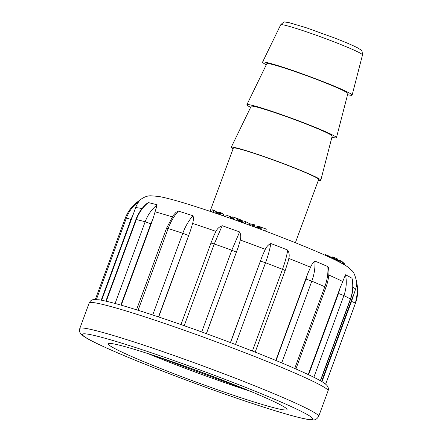 <?xml version="1.0" encoding="UTF-8"?>
<svg xmlns="http://www.w3.org/2000/svg" width="442" height="442" viewBox="0 0 442 442"><rect width="100%" height="100%" fill="white"/><g stroke="black" fill="none" stroke-linecap="round" stroke-linejoin="round"><path stroke-width="0.66" d="M295.389 242.73L318.654 179.491A45.454 2.646 -159.8 0 0 276.913 161.313A45.454 2.646 -159.8 0 0 233.343 148.103L210.077 211.337M318.367 180.286A47.725 2.779 -159.8 0 0 320.793 180.259A47.725 2.779 -159.8 0 0 276.957 161.192A47.725 2.779 -159.8 0 0 231.216 147.302A47.725 2.779 -159.8 0 0 233.05 148.899M320.793 180.259L332.196 136.108A43.178 2.514 -159.8 0 0 292.538 118.854A43.178 2.514 -159.8 0 0 251.15 106.29L231.216 147.302M331.898 137.258A47.725 2.779 -159.8 0 0 336.461 137.677A47.725 2.779 -159.8 0 0 292.626 118.605A47.725 2.779 -159.8 0 0 246.885 104.721A47.725 2.779 -159.8 0 0 250.631 107.356M336.461 137.677L347.865 93.522A43.178 2.514 -159.8 0 0 308.201 76.273A43.178 2.514 -159.8 0 0 266.819 63.703L246.885 104.721M347.567 94.676A47.725 2.779 -159.8 0 0 352.13 95.091A47.725 2.779 -159.8 0 0 308.295 76.024A47.725 2.779 -159.8 0 0 262.554 62.134A47.725 2.779 -159.8 0 0 266.299 64.775M173.115 215.574L176.049 212.282L178.441 211.105A116.555 6.779 20.2 0 1 193.005 215.784C193.613 217.873 193.486 220.42 192.629 223.425L190.48 230.591L158.463 316.886M158.706 316.964L190.48 230.591M213.79 235.846L215.95 231.37C217.376 228.553 219.447 226.669 222.166 225.713A116.555 6.779 20.2 0 1 239.603 231.928C240.829 234.293 241.061 236.995 240.293 240.045L238.199 247.249L206.337 333.627M96.4 299.505L126.373 218.033A122.721 7.138 -159.8 0 0 125.092 218.541C127.732 211.541 132.047 205.856 138.037 201.475A116.555 6.779 20.2 0 1 139.142 201.204C137.937 202.607 136.766 204.757 135.622 207.652L133.13 214.679L130.909 219.453L101.212 300.168M105.865 301.14L135.898 219.503C138.285 213.132 141.954 207.79 146.904 203.475L148.346 202.602A116.555 6.779 20.2 0 1 157.148 204.817L152.982 218.967L150.81 223.751L120.887 305.096M230.536 342.616L262.216 256.167L265.288 249.327C266.664 246.503 268.521 244.575 270.858 243.536A116.555 6.779 20.2 0 1 287.72 250.056C289.195 252.57 289.56 255.365 288.819 258.432L288.068 261.625M276.051 360.539L306.024 279.084L307.555 274.073L310.538 267.217C311.809 264.36 313.251 262.305 314.875 261.045A116.555 6.779 20.2 0 1 327.815 266.581L328.467 267.603L328.964 272.2M308.593 374.733L338.495 293.46L339.926 288.399L345.495 274.769A116.555 6.779 20.2 0 1 351.959 278.217L352.268 279.095C353.534 285.858 352.97 292.56 350.578 299.201L350.39 299.046C352.882 292.151 353.407 285.206 351.959 278.217M321.975 381.667L351.512 301.383L355.517 289.322C356.495 286.361 356.871 283.913 356.661 281.99L357.556 287.444L357.688 291.156L355.467 303.113L325.638 384.186M121.257 305.201L152.982 218.967M101.649 300.245L133.13 214.679M352.915 296.306L321.594 381.44M339.926 288.399L308.223 374.556M307.555 274.073L275.786 360.429M262.216 256.167L230.426 342.572M206.408 333.655L238.199 247.249M250.526 391.336A95.245 5.542 20.2 0 1 147.926 353.589M248.559 390.524L155.059 355.915M109.262 345.208A95.245 5.542 20.2 0 1 108.273 343.832A95.245 5.542 20.2 0 1 199.574 371.518A95.245 5.542 20.2 0 1 287.046 409.607A95.245 5.542 20.2 0 1 203.43 384.728A95.245 5.542 20.2 0 1 109.262 345.208M201.723 331.953L231.796 250.227L239.603 231.928M222.166 225.713L214.271 243.978L184.203 325.71M252.41 351.036L282.482 269.311C285.002 262.426 286.748 256.012 287.72 250.056M270.858 243.536C269.83 249.47 268.056 255.874 265.537 262.758L235.47 344.489M294.737 368.457L324.804 286.736C327.312 279.847 328.312 273.128 327.815 266.581M314.875 261.045C315.328 267.576 314.306 274.283 311.803 281.173L281.731 362.899M345.495 274.769C346.92 281.747 346.39 288.681 343.898 295.576L313.837 377.28M130.909 219.453L126.373 218.033C128.948 211.165 133.202 205.558 139.142 201.204M115.097 303.477L145.164 221.768C147.727 214.9 151.728 209.248 157.148 204.817M148.346 202.602C142.893 207.027 138.882 212.674 136.313 219.541L106.257 301.234M152.717 314.98L182.784 233.26C185.342 226.387 188.745 220.564 193.005 215.784M178.441 211.105C174.137 215.867 170.706 221.685 168.153 228.553L138.081 310.278M344.191 264.703L344.296 264.404A8.52 0.497 -159.8 0 0 344.202 264.277M337.937 260.117L339.39 260.625M339.622 262.172L340.191 260.625L339.478 260.388L338.953 261.819M340.191 260.625L340.959 260.907L340.351 262.554M340.959 260.907L342.942 262.222L342.412 263.675M343.241 263.233L344.39 263.758L344.069 264.631M342.428 262.393L343.766 262.88L343.29 264.178M343.766 262.88L343.395 264.239M344.307 263.642L343.964 264.57M324.848 255.122L325.251 254.598L327.516 255.238L328.202 255.548L327.859 256.482M327.516 255.238L327.174 256.172M327.936 255.89L328.854 256.266L328.644 256.841M328.854 256.266L329.942 256.68L329.699 257.327M329.942 256.68L331.18 257.139L330.903 257.89M331.18 257.139L332.522 257.609M333.163 258.957L333.732 257.399L332.461 256.935L331.931 258.371M333.732 257.399L334.909 257.852L334.301 259.504M334.909 257.852L335.953 258.272L335.318 259.995M335.953 258.272L336.821 258.642L336.163 260.415M336.821 258.642L337.5 258.962L336.843 260.752M337.5 258.962L337.992 259.222L337.334 260.995M337.992 259.222L337.572 261.117M325.251 254.598L325.03 255.205M325.732 254.708L325.478 255.404M326.489 254.918L326.19 255.725M256.432 227.729L257.183 225.906L266.322 229.089L265.565 231.138M257.183 225.906L256.504 227.757M257.415 225.939L256.719 227.834M257.808 226.039L257.095 227.978M258.327 226.193L257.603 228.166M258.962 226.398L258.227 228.392M259.725 226.663L258.984 228.674M260.432 226.912L259.686 228.939M261.222 227.199L260.471 229.232M262.205 227.564L261.454 229.597M243.575 223.022L244.36 221.044L250.095 223.867L254.824 224.84L254.084 226.862M244.36 221.044L243.625 223.044M245.481 221.453L244.746 223.448M245.979 221.696L245.26 223.635M249.365 223.486L248.829 224.934M249.763 223.702L249.255 225.088M250.095 223.867L249.597 225.216M250.338 223.884L249.818 225.293M252.984 224.21L252.255 226.188M253.702 224.437L252.962 226.448M231.321 218.652L232 216.795L231.1 218.569M232 216.795L232.475 216.895L231.774 218.812M232.475 216.895L233.183 217.099L232.464 219.055M233.183 217.099L234.111 217.392L233.382 219.376M234.111 217.392L235.238 217.773L234.503 219.773M235.238 217.773L236.52 218.232L235.785 220.232M236.52 218.232L237.779 218.702L237.05 220.68M237.779 218.702L238.967 219.16L238.249 221.111M238.967 219.16L239.967 219.569L239.266 221.475M239.967 219.569L240.829 219.939L240.144 221.79M240.829 219.939L241.47 220.238L240.813 222.028M241.47 220.238L241.94 220.481L241.304 222.204M241.94 220.481L242.271 220.685L241.663 222.337M242.271 220.685L241.873 222.414M242.454 220.84L241.912 222.425M225.481 216.602L226.127 215.077L230.707 216.784L230.172 218.243M230.354 216.558L229.785 218.11M226.127 215.077L225.558 216.63M211.613 211.856L212.359 209.812L213.558 210.226L212.806 212.259M213.558 210.226L214.155 210.497L213.431 212.469M214.155 210.497L216.182 211.635L215.602 213.204M216.182 211.635L216.597 211.856L216.044 213.353M216.597 211.856L217.039 212.077L216.508 213.514M217.039 212.077L217.503 212.293L216.994 213.679M217.503 212.293L218.022 212.508L217.525 213.862M218.022 212.508L218.978 212.873L218.492 214.188M218.978 212.873L219.486 213.055M220.039 214.724L220.779 212.713L219.74 212.359L219.005 214.364M220.779 212.713L221.448 212.994L220.724 214.956M221.448 212.994L223.414 214.099L222.834 215.685M223.414 214.099L223.785 214.309L223.227 215.823M223.785 214.309L223.503 215.917M224.033 214.469L223.646 215.967M352.13 95.091L362.506 54.913A43.587 2.536 -159.8 0 0 322.467 37.498A43.587 2.536 -159.8 0 0 280.692 24.813L262.554 62.134M215.95 231.37A118.174 6.873 -159.8 0 0 192.629 223.425M142.026 208.569A118.174 6.873 -159.8 0 0 135.622 207.652M172.231 216.873A118.174 6.873 -159.8 0 0 155.275 211.867M265.288 249.327A118.174 6.873 -159.8 0 0 240.293 240.045M310.538 267.217A118.174 6.873 -159.8 0 0 288.819 258.432M342.738 281.493A118.174 6.873 -159.8 0 0 328.782 275.023M355.517 289.322A118.174 6.873 -159.8 0 0 352.915 287.04M318.665 416.408C317.036 419.005 315.174 420.171 313.074 419.9L308.859 419.58C300.217 418.22 284.554 413.889 261.879 406.585C236.652 398.419 209.171 388.745 179.424 377.556C142.749 363.672 115.014 352.213 96.218 343.18C88.814 339.655 83.897 336.754 81.45 334.483L80.737 333.682C79.543 332.285 79.228 330.561 79.787 328.517A127.268 7.404 20.2 0 1 191.513 361.766A127.268 7.404 20.2 0 1 317.339 414.568A127.268 7.404 20.2 0 1 318.665 416.408L328.069 390.855A127.268 7.404 -159.8 0 0 326.743 389.015A127.268 7.404 -159.8 0 0 200.917 336.213A127.268 7.404 -159.8 0 0 89.19 302.963C90.185 300.958 91.588 299.842 93.389 299.621L98.991 299.792C107.638 301.151 123.296 305.483 145.97 312.787C171.198 320.953 198.685 330.627 228.431 341.821C265.106 355.699 292.842 367.158 311.638 376.192C318.212 379.363 322.787 381.954 325.367 383.965C328.003 386.004 328.903 388.297 328.069 390.855M311.555 417.325A122.721 7.138 -159.8 0 0 125.743 344.417A122.721 7.138 -159.8 0 0 155.683 368.418A122.721 7.138 -159.8 0 0 311.555 417.325M236.326 252.128L231.796 250.227A122.721 7.138 -159.8 0 0 214.271 243.978L210.967 243.039L213.9 235.575M255.178 352.125L285.184 270.57L282.482 269.311A122.721 7.138 -159.8 0 0 265.537 262.758L260.526 261.112M295.908 368.971L325.942 287.35L324.804 286.736A122.721 7.138 -159.8 0 0 311.803 281.173L306.024 279.084M320.339 380.711L350.39 299.046A122.721 7.138 -159.8 0 0 343.898 295.576L338.495 293.46M325.666 384.214L355.44 303.289A122.721 7.138 -159.8 0 0 355.467 303.113L351.512 301.383M150.81 223.751L145.164 221.768A122.721 7.138 -159.8 0 0 136.313 219.541L135.898 219.503M188.436 235.415L182.784 233.26A122.721 7.138 -159.8 0 0 168.153 228.553L166.557 228.183L173.424 215.143M362.506 54.913C362.285 51.399 361.606 49.637 360.457 49.62L357.755 47.94C353.108 45.504 345.357 42.172 334.483 37.946L305.798 27.586L288.803 22.575L285.317 22.1C284.797 21.382 283.256 22.288 280.692 24.813M137.965 201.535C142.877 197.381 147.357 195.486 151.402 195.845L158.429 196.408C166.977 197.917 180.314 201.618 198.452 207.513C214.795 212.801 232.68 219.005 252.095 226.127C276.477 235.105 297.753 243.47 315.936 251.227C329.047 256.802 338.644 261.399 344.721 265.023C346.76 266.101 349.036 267.891 351.561 270.393C353.456 271.394 355.158 275.267 356.661 282.002L357.572 287.676M79.787 328.517L89.19 302.963M180.966 324.577L210.967 243.039M285.184 270.57L288.162 261.272M328.975 271.67C328.865 276.891 327.848 282.112 325.942 287.35M320.544 380.827L350.578 299.201M355.44 303.289C357.313 298.151 358.02 292.864 357.556 287.427M95.323 299.466L125.092 218.541M136.528 309.792L166.557 228.183"/></g></svg>
